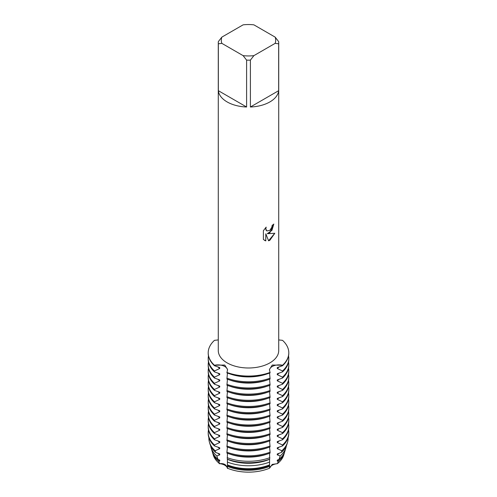 <?xml version="1.0" encoding="UTF-8"?>
<svg xmlns="http://www.w3.org/2000/svg" width="497" height="497" viewBox="0 0 497 497"><rect width="100%" height="100%" fill="white"/><g stroke="black" fill="none" stroke-linecap="round" stroke-linejoin="round"><path stroke-width="0.75" d="M218.692 461.322A36.43 21.036 180 0 1 212.598 452.798L213.256 455.01A35.759 20.644 180 0 0 219.593 463.658L218.692 461.322L219.736 461.042L219.736 460.141L218.003 459.421L216.798 455.929L219.736 454.873L219.736 453.972L215.661 452.425L215.133 450.723L219.736 448.704L219.736 447.803L214.474 445.908L214.474 445.008L219.736 442.535L219.736 441.634L214.474 439.739L214.474 438.839L219.736 436.366L219.736 435.465L214.474 433.57L214.474 432.67L219.736 430.197L219.736 429.296L214.474 427.401L214.474 426.501L219.736 424.028L219.736 423.127L214.474 421.232L214.474 420.332L219.736 417.859L219.736 416.958L214.474 415.063L214.474 414.163L219.736 411.69L219.736 410.789L214.474 408.894L214.474 407.994L219.736 405.521L219.736 404.62L214.474 402.725L214.474 401.824L219.736 399.352L219.736 398.451L214.474 396.556L214.474 395.655L219.736 393.183L219.736 392.282L214.474 390.387L214.474 389.486L219.736 387.014L219.736 386.113L214.474 384.218L214.474 383.317L219.736 380.845L219.736 379.944L214.474 378.049L214.474 377.148L219.736 374.676L219.736 373.775L214.474 371.88L214.474 370.979L219.736 368.507L219.736 367.606L214.474 365.711L214.474 365.258A9.605 5.548 180 0 1 227.558 370.048A9.605 5.548 0 0 0 224.768 366.5A9.605 5.548 0 0 0 214.474 365.258L224.719 365.04L227.564 369.519L226.918 372.893A40.294 23.266 0 0 0 270.082 372.899L269.436 369.519L272.281 365.04L282.526 365.258A9.605 5.548 0 0 0 272.232 366.5A9.605 5.548 0 0 0 269.442 370.048A9.605 5.548 180 0 1 282.526 365.258L282.526 365.711L277.264 367.606L277.264 368.507L282.526 370.979L282.526 371.88L277.264 373.775L277.264 374.676L282.526 377.148L282.526 378.049L277.264 379.944L277.264 380.845L282.526 383.317L282.526 384.218L277.264 386.113L277.264 387.014L282.526 389.486L282.526 390.387L277.264 392.282L277.264 393.183L282.526 395.655L282.526 396.556L277.264 398.451L277.264 399.352L282.526 401.824L282.526 402.725L277.264 404.62L277.264 405.521L282.526 407.994L282.526 408.894L277.264 410.789L277.264 411.69L282.526 414.163L282.526 415.063L277.264 416.958L277.264 417.859L282.526 420.332L282.526 421.232L277.264 423.127L277.264 424.028L282.526 426.501L282.526 427.401L277.264 429.296L277.264 430.197L282.526 432.67L282.526 433.57L277.264 435.465L277.264 436.366L282.526 438.839L282.526 439.739L277.264 441.634L277.264 442.535L282.526 445.008L282.526 445.908L277.264 447.803L277.264 448.704L281.867 450.723L281.339 452.425L277.264 453.972L277.264 454.873L280.202 455.935L278.997 459.421L277.264 460.141L277.264 461.042L278.308 461.322L277.407 463.658A9.605 5.548 0 0 0 269.554 468.193A35.759 20.644 180 0 1 227.446 468.193A9.605 5.548 0 0 0 219.593 463.658A35.759 20.644 180 0 1 212.983 453.904M282.526 340.339A40.294 23.266 180 0 1 288.794 352.802A40.294 23.266 180 0 1 282.526 365.258A40.294 23.266 180 0 0 282.526 340.339L278.724 339.923M219.233 463.726C223.836 463.074 226.595 464.664 227.496 468.497C226.595 464.664 223.836 463.074 219.233 463.726M227.421 459.191L227.446 468.193A35.759 20.644 180 0 0 269.554 468.193L272.232 464.403L277.407 463.658L272.232 464.403L269.554 468.193L269.579 459.191M269.871 232.714L267.28 233.702L274.804 233.267L269.871 240.268L268.591 240.809L265.808 233.789L265.808 240.89L263.379 239.461L263.379 230.701L266.181 227.123L265.796 228.868L266.839 230.937L269.871 230.359L271.847 227.222L272.139 225.408A30.224 17.451 0 0 0 273.828 224.054L269.871 232.714M269.871 101.928A30.224 17.451 180 0 1 250.395 107.004L250.395 60.125A30.224 17.451 180 0 1 246.605 60.125L246.605 107.004A30.224 17.451 180 0 1 218.338 90.684L218.338 43.804A30.224 17.451 180 0 1 218.276 42.711A30.224 17.451 180 0 1 218.338 41.618L221.842 37.126L243.101 24.85A27.198 15.705 180 0 1 253.899 24.85L275.158 37.126A27.198 15.705 180 0 1 275.158 43.357L278.662 43.804L278.662 90.684A30.224 17.451 180 0 1 269.871 101.928M275.158 37.126L278.662 41.618A30.224 17.451 180 0 1 278.724 42.711L278.724 350.547A30.224 17.451 180 0 1 269.871 362.885A30.224 17.451 180 0 1 236.932 366.662A30.224 17.451 180 0 1 218.276 350.547L218.276 42.711M218.276 339.923L214.474 340.339A40.294 23.266 180 0 0 214.474 365.258A40.294 23.266 180 0 1 208.206 352.802A40.294 23.266 180 0 1 214.474 340.339M270.082 372.446A40.294 23.266 180 0 1 226.918 372.446A40.294 23.266 180 0 0 270.082 372.446M273.797 224.085L271.952 230.341L267.28 233.702M266.821 230.925L266.038 230.092L265.765 228.844L266.1 227.197M264.503 240.362L265.771 240.871L265.808 233.789M268.585 240.778L274.76 233.279M284.017 453.904A35.759 20.644 180 0 1 277.407 463.658A35.759 20.644 180 0 0 283.744 455.01L284.402 452.798A36.43 21.036 180 0 1 278.308 461.322M218.338 43.804L221.842 43.357A27.198 15.705 180 0 1 221.842 37.126M221.842 43.357L243.101 55.633L246.605 60.125M250.395 60.125L253.899 55.633A27.198 15.705 180 0 1 243.101 55.633M253.899 55.633L275.158 43.357M278.724 42.711A30.224 17.451 180 0 1 278.662 43.804M246.605 107.004L218.338 90.684M278.662 90.684L250.395 107.004M227.446 453.283L227.297 459.141A39.089 22.57 0 0 0 269.703 459.141L269.554 453.283M270.082 453.09L270.082 452.195A40.294 23.266 180 0 1 226.918 452.195L226.918 453.09A40.294 23.266 0 0 0 270.082 453.09M270.082 452.189L269.554 447.114M227.446 440.945L226.918 446.921A40.294 23.266 0 0 0 270.082 446.921L269.554 440.945M227.446 434.776L226.918 440.752A40.294 23.266 0 0 0 270.082 440.752L269.554 434.776M227.446 428.607L226.918 434.583A40.294 23.266 0 0 0 270.082 434.583L269.554 428.607M227.446 422.438L226.918 428.414A40.294 23.266 0 0 0 270.082 428.414L269.554 422.438M227.446 416.269L226.918 422.245A40.294 23.266 0 0 0 270.082 422.245L269.554 416.269M227.446 410.1L226.918 416.082A40.294 23.266 0 0 0 270.082 416.082L269.554 410.1M227.446 403.931L226.918 409.913A40.294 23.266 0 0 0 270.082 409.913L269.554 403.931M227.446 397.762L226.918 403.744A40.294 23.266 0 0 0 270.082 403.744L269.554 397.762M227.446 391.593L226.918 397.575A40.294 23.266 0 0 0 270.082 397.575L269.554 391.593M227.446 385.423L226.918 391.406A40.294 23.266 0 0 0 270.082 391.406L269.554 385.423M227.446 379.254L226.918 385.237A40.294 23.266 0 0 0 270.082 385.237L269.554 379.254M227.446 373.085L226.918 379.068A40.294 23.266 0 0 0 270.082 379.068L269.554 373.085M227.446 447.114L226.918 452.189M212.598 452.798A36.43 21.036 180 0 1 212.362 451.885M269.449 466.441A36.43 21.036 180 0 1 227.551 466.441M284.638 451.885A36.43 21.036 180 0 1 284.402 452.798M219.736 461.042A35.66 20.588 180 0 1 217.09 458.619M269.579 465.472A35.66 20.588 180 0 1 227.421 465.472M279.91 458.619A35.66 20.588 180 0 1 277.264 461.042M216.798 455.929A38.02 21.955 180 0 1 211.026 447.536L212.051 450.972A36.983 21.352 0 0 0 218.003 459.421M227.583 464.956A36.983 21.352 0 0 0 269.417 464.956M278.997 459.421A36.983 21.352 0 0 0 284.949 450.972L285.974 447.536A38.02 21.955 180 0 1 280.202 455.929M211.026 447.536A38.02 21.955 180 0 1 210.629 445.778M269.492 462.117A38.02 21.955 180 0 1 227.508 462.117M219.736 454.873A35.66 20.588 180 0 1 217.804 453.177M269.579 459.303A35.66 20.588 180 0 1 227.421 459.303M215.133 450.723A39.617 22.874 180 0 1 209.461 442.274L209.976 444.014A39.089 22.57 0 0 0 215.661 452.425M209.461 442.274A39.617 22.874 180 0 1 208.902 437.751M269.852 457.662A39.617 22.874 180 0 1 227.148 457.662M219.736 448.704A35.66 20.588 180 0 1 217.804 447.008M267.355 454.009A35.66 20.588 180 0 1 229.645 454.009M214.474 445.008A40.294 23.266 180 0 1 208.206 432.545L208.206 433.446A40.294 23.266 0 0 0 214.474 445.908M208.206 432.545A40.294 23.266 180 0 1 208.467 429.911M219.736 442.535A35.66 20.588 180 0 1 217.804 440.839M267.355 447.84A35.66 20.588 180 0 1 229.645 447.84M214.474 438.839A40.294 23.266 180 0 1 208.206 426.376L208.206 427.277A40.294 23.266 0 0 0 214.474 439.739M208.206 426.376A40.294 23.266 180 0 1 208.467 423.742M270.082 446.026A40.294 23.266 180 0 1 226.918 446.026M219.736 436.366A35.66 20.588 180 0 1 217.804 434.67M267.355 441.671A35.66 20.588 180 0 1 229.645 441.671M214.474 432.67A40.294 23.266 180 0 1 208.206 420.207L208.206 421.108A40.294 23.266 0 0 0 214.474 433.57M208.206 420.207A40.294 23.266 180 0 1 208.467 417.573M270.082 439.857A40.294 23.266 180 0 1 226.918 439.857M219.736 430.197A35.66 20.588 180 0 1 217.804 428.501M267.355 435.502A35.66 20.588 180 0 1 229.645 435.502M214.474 426.501A40.294 23.266 180 0 1 208.206 414.038L208.206 414.939A40.294 23.266 0 0 0 214.474 427.401M208.206 414.038A40.294 23.266 180 0 1 208.467 411.404M270.082 433.688A40.294 23.266 180 0 1 226.918 433.688M219.736 424.028A35.66 20.588 180 0 1 217.804 422.332M267.355 429.333A35.66 20.588 180 0 1 229.645 429.333M214.474 420.332A40.294 23.266 180 0 1 208.206 407.869L208.206 408.77A40.294 23.266 0 0 0 214.474 421.232M208.206 407.869A40.294 23.266 180 0 1 208.467 405.235M270.082 427.519A40.294 23.266 180 0 1 226.918 427.519M219.736 417.859A35.66 20.588 180 0 1 217.804 416.163M267.355 423.164A35.66 20.588 180 0 1 229.645 423.164M214.474 414.163A40.294 23.266 180 0 1 208.206 401.7L208.206 402.601A40.294 23.266 0 0 0 214.474 415.063M208.206 401.7A40.294 23.266 180 0 1 208.467 399.066M270.082 421.35A40.294 23.266 180 0 1 226.918 421.35M219.736 411.69A35.66 20.588 180 0 1 217.804 409.994M267.355 416.995A35.66 20.588 180 0 1 229.645 416.995M214.474 407.994A40.294 23.266 180 0 1 208.206 395.531L208.206 396.432A40.294 23.266 0 0 0 214.474 408.894M208.206 395.531A40.294 23.266 180 0 1 208.467 392.897M270.082 415.181A40.294 23.266 180 0 1 226.918 415.181M219.736 405.521A35.66 20.588 180 0 1 217.804 403.825M267.355 410.826A35.66 20.588 180 0 1 229.645 410.826M214.474 401.824A40.294 23.266 180 0 1 208.206 389.362L208.206 390.263A40.294 23.266 0 0 0 214.474 402.725M208.206 389.362A40.294 23.266 180 0 1 208.467 386.728M270.082 409.012A40.294 23.266 180 0 1 226.918 409.012M219.736 399.352A35.66 20.588 180 0 1 217.804 397.656M267.355 404.657A35.66 20.588 180 0 1 229.645 404.657M214.474 395.655A40.294 23.266 180 0 1 208.206 383.193L208.206 384.094A40.294 23.266 0 0 0 214.474 396.556M208.206 383.193A40.294 23.266 180 0 1 208.467 380.559M270.082 402.843A40.294 23.266 180 0 1 226.918 402.843M219.736 393.183A35.66 20.588 180 0 1 217.804 391.487M267.355 398.488A35.66 20.588 180 0 1 229.645 398.488M214.474 389.486A40.294 23.266 180 0 1 208.206 377.024L208.206 377.925A40.294 23.266 0 0 0 214.474 390.387M208.206 377.024A40.294 23.266 180 0 1 208.467 374.39M270.082 396.674A40.294 23.266 180 0 1 226.918 396.674M219.736 387.014A35.66 20.588 180 0 1 217.804 385.318M267.355 392.319A35.66 20.588 180 0 1 229.645 392.319M214.474 383.317A40.294 23.266 180 0 1 208.206 370.855L208.206 371.756A40.294 23.266 0 0 0 214.474 384.218M208.206 370.855A40.294 23.266 180 0 1 208.467 368.221M270.082 390.505A40.294 23.266 180 0 1 226.918 390.505M219.736 380.845A35.66 20.588 180 0 1 217.804 379.149M267.355 386.15A35.66 20.588 180 0 1 229.645 386.15M214.474 377.148A40.294 23.266 180 0 1 208.206 364.686L208.206 365.587A40.294 23.266 0 0 0 214.474 378.049M208.206 364.686A40.294 23.266 180 0 1 208.467 362.052M270.082 384.336A40.294 23.266 180 0 1 226.918 384.336M219.736 374.676A35.66 20.588 180 0 1 217.804 372.98M267.355 379.981A35.66 20.588 180 0 1 229.645 379.981M208.206 352.802L208.206 353.249A40.294 23.266 0 0 0 214.474 365.711M214.474 370.979A40.294 23.266 180 0 1 208.206 358.517L208.206 359.418A40.294 23.266 0 0 0 214.474 371.88M219.736 368.507A35.66 20.588 180 0 1 217.804 366.811M267.355 373.812A35.66 20.588 180 0 1 229.645 373.812M208.206 358.517A40.294 23.266 180 0 1 208.467 355.883M270.082 378.167A40.294 23.266 180 0 1 226.918 378.167M286.371 445.778A38.02 21.955 180 0 1 285.974 447.536M279.196 453.177A35.66 20.588 180 0 1 277.264 454.873M281.339 452.425A39.089 22.57 0 0 0 287.024 444.014L287.539 442.274A39.617 22.874 180 0 1 281.867 450.723M288.098 437.751A39.617 22.874 180 0 1 287.539 442.274M279.196 447.008A35.66 20.588 180 0 1 277.264 448.704M282.526 445.908A40.294 23.266 0 0 0 288.794 433.446L288.794 432.545A40.294 23.266 180 0 1 282.526 445.008M288.533 429.911A40.294 23.266 180 0 1 288.794 432.545M279.196 440.839A35.66 20.588 180 0 1 277.264 442.535M282.526 439.739A40.294 23.266 0 0 0 288.794 427.277L288.794 426.376A40.294 23.266 180 0 1 282.526 438.839M288.533 423.742A40.294 23.266 180 0 1 288.794 426.376M279.196 434.67A35.66 20.588 180 0 1 277.264 436.366M282.526 433.57A40.294 23.266 0 0 0 288.794 421.108L288.794 420.207A40.294 23.266 180 0 1 282.526 432.67M288.533 417.573A40.294 23.266 180 0 1 288.794 420.207M279.196 428.501A35.66 20.588 180 0 1 277.264 430.197M282.526 427.401A40.294 23.266 0 0 0 288.794 414.939L288.794 414.038A40.294 23.266 180 0 1 282.526 426.501M288.533 411.404A40.294 23.266 180 0 1 288.794 414.038M279.196 422.332A35.66 20.588 180 0 1 277.264 424.028M282.526 421.232A40.294 23.266 0 0 0 288.794 408.77L288.794 407.869A40.294 23.266 180 0 1 282.526 420.332M288.533 405.235A40.294 23.266 180 0 1 288.794 407.869M279.196 416.163A35.66 20.588 180 0 1 277.264 417.859M282.526 415.063A40.294 23.266 0 0 0 288.794 402.601L288.794 401.7A40.294 23.266 180 0 1 282.526 414.163M288.533 399.066A40.294 23.266 180 0 1 288.794 401.7M279.196 409.994A35.66 20.588 180 0 1 277.264 411.69M282.526 408.894A40.294 23.266 0 0 0 288.794 396.432L288.794 395.531A40.294 23.266 180 0 1 282.526 407.994M288.533 392.897A40.294 23.266 180 0 1 288.794 395.531M279.196 403.825A35.66 20.588 180 0 1 277.264 405.521M282.526 402.725A40.294 23.266 0 0 0 288.794 390.263L288.794 389.362A40.294 23.266 180 0 1 282.526 401.824M288.533 386.728A40.294 23.266 180 0 1 288.794 389.362M279.196 397.656A35.66 20.588 180 0 1 277.264 399.352M282.526 396.556A40.294 23.266 0 0 0 288.794 384.094L288.794 383.193A40.294 23.266 180 0 1 282.526 395.655M288.533 380.559A40.294 23.266 180 0 1 288.794 383.193M279.196 391.487A35.66 20.588 180 0 1 277.264 393.183M282.526 390.387A40.294 23.266 0 0 0 288.794 377.925L288.794 377.024A40.294 23.266 180 0 1 282.526 389.486M288.533 374.39A40.294 23.266 180 0 1 288.794 377.024M279.196 385.318A35.66 20.588 180 0 1 277.264 387.014M282.526 384.218A40.294 23.266 0 0 0 288.794 371.756L288.794 370.855A40.294 23.266 180 0 1 282.526 383.317M288.533 368.221A40.294 23.266 180 0 1 288.794 370.855M279.196 379.149A35.66 20.588 180 0 1 277.264 380.845M282.526 378.049A40.294 23.266 0 0 0 288.794 365.587L288.794 364.686A40.294 23.266 180 0 1 282.526 377.148M288.533 362.052A40.294 23.266 180 0 1 288.794 364.686M279.196 372.98A35.66 20.588 180 0 1 277.264 374.676M282.526 371.88A40.294 23.266 0 0 0 288.794 359.418L288.794 358.517A40.294 23.266 180 0 1 282.526 370.979M288.533 355.883A40.294 23.266 180 0 1 288.794 358.517M279.196 366.811A35.66 20.588 180 0 1 277.264 368.507M282.526 365.711A40.294 23.266 0 0 0 288.794 353.249L288.794 352.802"/></g></svg>
